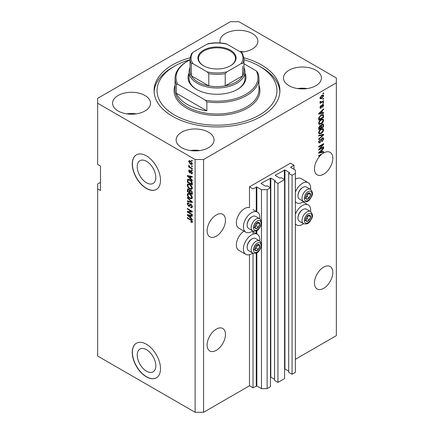 <?xml version="1.0" encoding="UTF-8"?>
<svg xmlns="http://www.w3.org/2000/svg" width="434" height="434" viewBox="0 0 434 434"><rect width="100%" height="100%" fill="white"/><g stroke="black" fill="none" stroke-linecap="round" stroke-linejoin="round"><path stroke-width="0.65" d="M293.975 165.218L290.444 163.179L249.485 186.826L253.017 188.866L256.83 186.989L261.49 189.68L267.138 189.68L270.458 187.765L267.067 185.806L265.727 186.257L261.208 183.647L261.208 183.322L270.811 178.103L275.33 180.712L274.554 181.488L277.944 183.441L284.585 179.611L281.194 177.652L279.854 178.103L275.33 175.493L275.33 175.168L284.937 169.949L289.456 172.558L288.681 173.334L292.071 175.287L295.386 173.372L295.386 170.112L290.726 167.421L290.726 167.095L293.975 165.218L293.975 169.298M290.726 167.095L290.726 167.421M288.681 173.334L288.681 372.301L292.071 374.26L295.386 372.345L295.386 173.372M292.071 374.26L292.071 175.287M284.585 368.857L288.681 371.081M275.33 175.168L275.33 175.493M274.554 181.488L274.554 380.455L277.944 382.414L284.585 378.584L284.585 179.611M277.944 382.414L277.944 183.441M270.458 377.01L274.554 379.235M261.208 183.322L261.208 183.647M100.476 182.345L97.65 183.973L97.65 356.032L195.11 412.3L203.584 412.3L249.485 385.799L253.017 387.839L256.83 385.962L261.49 388.652L267.138 388.652L270.458 386.737L270.458 187.765M267.138 388.652L267.138 189.68M261.49 388.652L261.49 245.514M261.49 243.979L261.49 223.331M261.49 221.796L261.49 189.68M253.017 387.839L253.017 253.174M253.017 234.186L253.017 230.991M249.485 385.799L249.485 254.677M252.729 230.855A11.588 6.689 -60 0 1 251.606 231.593A11.588 6.689 -60 0 1 245.812 232.168L238.749 228.094A11.588 6.689 -60 0 1 236.975 218.807A11.588 6.689 -60 0 1 244.543 208.602A11.588 6.689 -60 0 1 249.485 207.664L249.485 186.826M137.225 355.072A13.145 7.59 -120 0 0 142.965 368.298A13.145 7.59 -120 0 0 153.093 371.819A13.145 7.59 -120 0 0 155.817 365.802A13.145 7.59 -120 0 0 150.077 352.576A13.145 7.59 -120 0 0 139.949 349.055A13.145 7.59 -120 0 0 137.225 355.072M137.225 166.705A13.145 7.59 -120 0 0 142.965 179.931A13.145 7.59 -120 0 0 153.093 183.452A13.145 7.59 -120 0 0 155.817 177.435A13.145 7.59 -120 0 0 150.077 164.209A13.145 7.59 -120 0 0 139.949 160.683A13.145 7.59 -120 0 0 137.225 166.705M132.256 163.998A19.975 11.534 -120 0 0 140.974 184.097A19.975 11.534 -120 0 0 156.365 189.446A19.975 11.534 -120 0 0 160.504 180.305A19.975 11.534 -120 0 0 151.786 160.2A19.975 11.534 -120 0 0 136.395 154.851A19.975 11.534 -120 0 0 132.256 163.998M136.466 154.813A19.975 11.534 -120 0 0 132.397 163.911A19.975 11.534 -120 0 0 141.072 183.967A19.975 11.534 -120 0 0 156.435 189.408M132.256 352.365A19.975 11.534 -120 0 0 140.974 372.464A19.975 11.534 -120 0 0 156.365 377.819A19.975 11.534 -120 0 0 160.504 368.672A19.975 11.534 -120 0 0 151.786 348.573A19.975 11.534 -120 0 0 136.395 343.223A19.975 11.534 -120 0 0 132.256 352.365M136.466 343.18A19.975 11.534 -120 0 0 132.397 352.283A19.975 11.534 -120 0 0 141.072 372.334A19.975 11.534 -120 0 0 156.435 377.775M207.116 345.025A12.982 7.497 120 0 0 209.801 350.97A12.982 7.497 120 0 0 219.805 347.493A12.982 7.497 120 0 0 225.474 334.424A12.982 7.497 120 0 0 222.783 328.478A12.982 7.497 120 0 0 212.779 331.961A12.982 7.497 120 0 0 207.116 345.025M314.455 283.049A12.982 7.497 120 0 0 317.146 288.995A12.982 7.497 120 0 0 327.149 285.518A12.982 7.497 120 0 0 332.818 272.449A12.982 7.497 120 0 0 330.128 266.509A12.982 7.497 120 0 0 320.124 269.986A12.982 7.497 120 0 0 314.455 283.049M207.116 230.861A12.982 7.497 120 0 0 209.801 236.807A12.982 7.497 120 0 0 219.805 233.329A12.982 7.497 120 0 0 225.474 220.26A12.982 7.497 120 0 0 222.783 214.32A12.982 7.497 120 0 0 212.779 217.797A12.982 7.497 120 0 0 207.116 230.861M314.455 168.886A12.982 7.497 120 0 0 317.146 174.831A12.982 7.497 120 0 0 327.149 171.354A12.982 7.497 120 0 0 332.818 158.285A12.982 7.497 120 0 0 330.128 152.345A12.982 7.497 120 0 0 323.189 153.256L318.692 155.616L318.692 156.213L321.231 154.748A12.982 7.497 120 0 0 314.455 168.886M240.821 52.167A18.977 10.953 0 0 0 257.867 41.268A18.977 10.953 0 0 0 252.311 33.526A18.977 10.953 0 0 0 231.631 31.15A18.977 10.953 0 0 0 219.919 41.268A18.977 10.953 0 0 0 220.13 42.917M243.68 51.874A18.977 10.953 0 0 0 239.709 51.527M144.967 95.496A18.977 10.953 0 0 0 124.287 93.12A18.977 10.953 0 0 0 112.574 103.243A18.977 10.953 0 0 0 118.129 110.99A18.977 10.953 0 0 0 138.809 113.366A18.977 10.953 0 0 0 150.527 103.243A18.977 10.953 0 0 0 144.967 95.496M136.341 113.844A18.977 10.953 0 0 0 126.761 113.844M208.526 132.191A18.977 10.953 0 0 0 187.846 129.815A18.977 10.953 0 0 0 176.133 139.938A18.977 10.953 0 0 0 181.689 147.685A18.977 10.953 0 0 0 202.369 150.061A18.977 10.953 0 0 0 214.081 139.938A18.977 10.953 0 0 0 208.526 132.191M199.895 150.538A18.977 10.953 0 0 0 190.32 150.538M315.871 70.221A18.977 10.953 0 0 0 295.191 67.845A18.977 10.953 0 0 0 283.473 77.968A18.977 10.953 0 0 0 289.033 85.71A18.977 10.953 0 0 0 309.713 88.086A18.977 10.953 0 0 0 321.426 77.968A18.977 10.953 0 0 0 315.871 70.221M307.239 88.569A18.977 10.953 0 0 0 297.659 88.569M259.716 240.93A11.588 6.689 120 0 0 257.395 234.284A11.588 6.689 120 0 0 251.606 234.859A11.588 6.689 120 0 0 244.033 245.069A11.588 6.689 120 0 0 245.812 254.351A11.588 6.689 120 0 0 251.606 253.776A11.588 6.689 120 0 0 252.729 253.038M245.812 232.168A11.588 6.689 -60 0 1 244.033 222.886A11.588 6.689 -60 0 1 251.606 212.676A11.588 6.689 -60 0 1 257.395 212.101A11.588 6.689 -60 0 1 259.716 218.752M295.386 214.244A11.588 6.689 -60 0 1 302.449 205.504A11.588 6.689 -60 0 1 308.243 204.929A11.588 6.689 -60 0 1 310.565 211.575M303.578 223.684A11.588 6.689 -60 0 1 302.449 224.421A11.588 6.689 -60 0 1 296.655 224.996A11.588 6.689 -60 0 1 295.386 223.83M310.565 189.398A11.588 6.689 120 0 0 308.243 182.747A11.588 6.689 120 0 0 302.449 183.322A11.588 6.689 120 0 0 295.386 192.067M295.386 201.653A11.588 6.689 120 0 0 296.655 202.814A11.588 6.689 120 0 0 302.449 202.239A11.588 6.689 120 0 0 303.578 201.501M190.092 57.771A62.919 36.326 0 0 0 154.081 90.603A62.919 36.326 0 0 0 172.51 116.29A62.919 36.326 0 0 0 241.076 124.167A62.919 36.326 0 0 0 279.919 90.603A62.919 36.326 0 0 0 261.49 64.921A62.919 36.326 0 0 0 243.908 57.771M230.416 21.7L97.65 98.35L97.65 103.243L195.11 159.511L203.584 159.511L336.35 82.856L336.35 77.968L238.89 21.7L230.416 21.7M319.701 148.96L323.634 146.687L323.634 147.278L318.692 150.131L318.692 149.502L322.636 144.82L318.692 147.093L318.692 146.502L323.634 143.649L323.634 144.283L319.701 148.96L319.332 148.743M322.261 137.914L323.292 137.8L323.699 138.885L322.033 141.755L321.968 141.202L323.124 139.168L322.858 138.43L322.278 138.5L319.983 142.791L319.023 142.911L318.627 141.918L320.108 139.309L319.207 141.56L319.451 142.254L319.994 142.189L320.498 141.712L321.079 139.477L322.261 137.914M318.692 135.359L323.634 134.301L323.634 134.914L318.692 139.477L318.692 138.864L323.059 134.974L318.692 135.972L318.692 135.359M322.945 128.54L323.699 129.782L322.923 131.914L321.231 133.471L319.153 133.867L318.627 132.706C318.887 131.014 319.733 129.771 321.171 128.985L323.194 128.643M322.945 119.052L323.699 120.294L322.923 122.426L321.231 123.983L319.153 124.374L318.627 123.218C318.887 121.525 319.733 120.283 321.171 119.496L323.194 119.155M322.158 112.84L323.634 112.487L323.634 113.106L318.692 114.137L318.692 113.556L323.634 108.88L323.634 109.493L322.158 110.849L322.158 112.84L321.583 112.509M322.929 93.272L323.634 92.865L323.634 93.456L322.929 93.869L322.929 93.272M203.584 412.3L203.584 159.511M295.386 359.298L336.35 335.65L336.35 82.856M308.243 182.747L301.18 178.672A11.588 6.689 120 0 0 295.386 179.242M243.989 231.121A11.588 6.689 120 0 0 236.872 241.342A11.588 6.689 120 0 0 238.749 250.272L245.812 254.351M321.8 95.334L323.335 95.008L323.699 95.833L321.838 98.502L320.341 98.8L319.977 97.981L321.8 95.334M322.929 98.757L323.634 98.35L323.634 98.947L322.929 99.353L322.929 98.757M321.773 101.8L323.634 100.726L323.634 101.317L320.042 103.395L320.042 102.798L320.612 102.467L319.977 102.136L320.167 101.464L320.683 101.393L321.041 102.12L321.773 101.8M319.977 102.098L320.612 102.467L319.977 102.136M320.129 101.551L321.041 102.12M322.929 102.836L323.634 102.429L323.634 103.021L322.929 103.428L322.929 102.836M322.543 104.545L323.373 104.431L323.699 105.278L322.543 107.361L323.189 105.533L322.63 105.088L321.003 108.174L320.281 108.267L319.977 107.453L321.003 105.505L320.493 107.133L320.932 107.627L322.543 104.545M323.189 105.533L322.164 104.816M319.95 107.247L320.932 107.627M321.138 114.918L323.221 114.478L323.634 117.332L318.692 120.185L318.784 117.614L321.138 114.918M322.185 124.173L323.292 123.999L323.634 126.82L318.692 129.674L318.692 127.9L319.934 125.621L320.97 125.659L322.185 124.173M322.158 151.911L323.634 151.553L323.634 152.171L318.692 153.202L318.692 152.627L323.634 147.945L323.634 148.564L322.158 149.914L322.158 151.911L321.583 151.574M97.65 103.243L97.65 164.405L100.476 166.032L100.476 190.499L97.65 188.866M195.11 412.3L195.11 159.511M188.345 212.096L192.284 214.369L192.284 214.96L187.342 212.107L187.342 211.477L191.28 211.342L187.342 209.069L187.342 208.472L192.284 211.325L192.284 211.96L188.345 212.096L189.056 211.689L192.284 211.58M191.367 204.354L189.528 206.362L188.627 206.253L187.276 203.817L187.683 202.776L188.752 202.911L188.817 203.546L188.101 203.454L187.851 204.126L188.644 205.667L189.143 205.77L189.729 204.208L190.906 204.013L192.349 206.638L191.904 207.75L190.678 207.582L190.613 206.953L191.437 207.056L191.768 206.253L190.922 204.615L190.412 204.544L191.117 204.137M190.401 203.817L190.011 203.888M187.342 197.329L192.284 201.984L192.284 202.597L187.342 201.447L187.342 200.839L191.703 201.989L187.342 197.947L187.342 197.329M192.349 197.541L191.573 198.772L189.875 198.376C188.405 197.595 187.537 196.336 187.276 194.606L187.797 193.461L189.815 193.819L191.589 195.425L192.349 197.541M192.349 188.052L191.573 189.284L189.875 188.888C188.405 188.106 187.537 186.848 187.276 185.117L187.797 183.967L189.815 184.331L191.589 185.936L192.349 188.052M191.578 165.701L192.284 166.108L192.284 166.699L191.578 166.293L191.578 165.701M190.45 160.971L192.349 163.661L191.98 164.481L190.488 164.182L188.622 161.513L188.991 160.694L190.45 160.971M192.349 221.774L191.996 222.463L190.808 222.116L190.743 221.486L191.768 221.411L191.394 220.602L187.342 218.183L187.342 217.591L190.694 219.528L192.349 221.774M192.338 221.318L191.633 221.731L192.24 221.139M190.808 178.819L192.284 180.17L192.284 180.788L187.342 176.106L187.342 175.531L192.284 176.562L192.284 177.175L190.808 176.822L190.808 178.819M191.188 170.958L192.349 173.03L192.04 173.839L191.193 173.779L191.128 173.15L191.833 172.694L191.275 171.604L190.949 171.549L190.304 172.895L189.647 172.813L188.622 170.909L188.942 170.074L189.653 170.15L189.718 170.779L189.137 171.18L189.577 172.179L190.461 170.833L191.188 170.958M191.128 173.15L192.278 172.439M189.718 170.779L189.137 171.18M189.577 172.179L190.58 171.756L190.911 170.833M191.578 169.705L192.284 170.112L192.284 170.703L191.578 170.296L191.578 169.705M190.417 167.329L192.284 168.403L192.284 169L188.687 166.922L188.687 166.331L189.262 166.661L188.622 165.593L188.817 165.142L189.685 166.802L190.417 167.329M191.578 160.217L192.284 160.623L192.284 161.215L191.578 160.808L191.578 160.217M188.047 180.143L188.139 179.285L187.428 179.692C187.949 179.003 188.73 179.014 189.783 179.714C191.248 180.457 192.083 181.662 192.284 183.327L192.284 185.009L187.342 182.155L187.754 179.291M190.173 189.94L189.62 190.26L190.83 190.179L192.284 192.745L192.284 194.503L187.342 191.644L187.662 188.926L188.584 189.029L189.62 190.26L189.832 190.011M190.808 217.884L192.284 219.235L192.284 219.854L187.342 215.177L187.342 214.597L192.284 215.627L192.284 216.246L190.808 215.888L190.808 217.884M192.707 222.056L191.513 221.709M191.421 221.758L190.808 222.116M191.795 220.374L191.394 220.602M187.851 217.89L187.342 218.183M188.248 175.889L187.342 176.106M192.284 176.6L191.513 176.416L190.808 176.822M190.933 176.746L190.933 176.28L190.228 176.687L187.857 176.117L190.228 178.287L190.228 176.687M190.808 177.956L190.228 178.287M188.464 175.765L187.857 176.117M192.289 173.492L191.193 173.779M191.899 173.372L191.866 173.068M191.692 171.365L191.275 171.604M191.535 171.213L190.949 171.549M190.575 172.51L189.647 172.813M190.352 172.406L189.978 172.119M189.338 170.719L188.622 170.909M189.332 170.502L189.381 170.052M190.282 171.772L190.58 171.756L190.282 171.772M192.088 169.998L191.578 170.296M189.202 166.629L188.687 166.922M189.029 165.359L188.622 165.593M192.088 160.509L191.578 160.808M192.257 164.166L191.421 163.895M191.058 163.851L190.488 164.182M189.343 161.35L188.622 161.513M189.332 161.101L189.425 160.596M190.26 160.868L189.137 161.822L190.483 163.585L191.833 163.347L190.483 161.584L189.137 161.822M192.273 163.097L191.606 163.84L192.333 163.417M190.965 161.307L190.483 161.584M192.088 165.994L191.578 166.293M192.284 184.195L191.899 183.973M187.917 181.824L187.342 182.155M189.284 179.454L188.014 180.143L187.917 181.895L191.703 184.087L190.987 181.228L189.777 180.3L188.014 180.143M192.284 183.75L191.703 184.087M190.271 180.018L189.777 180.3M191.372 181L190.987 181.228M192.24 182.757L191.703 183.067M192.278 188.877L190.58 188.475M190.439 188.562L189.875 188.888M187.987 184.868L187.276 185.117M187.982 184.71L188.204 183.848M189.392 184.108L188.242 184.602L188.681 184.515L187.851 185.448C188.068 186.777 188.741 187.727 189.886 188.296L191.378 188.568L191.768 187.721L189.799 184.911L188.681 184.515L189.392 184.108M191.378 188.568L192.343 187.9M190.287 184.629L189.799 184.911M192.278 187.428L191.768 187.721M192.284 193.683L191.899 193.461M189.973 192.349L189.587 192.126M187.917 191.313L187.342 191.644M188.047 189.625L188.117 188.85M190.944 190.249L190.195 190.678L189.973 192.571L191.703 193.575L191.644 191.785L190.835 190.776L190.195 190.678M190.103 190.786L190.016 190.032M187.917 191.389L189.392 192.24L189.349 190.58L188.665 189.669L188.106 189.577L187.917 191.389M189.973 191.904L189.392 192.24M189.083 189.425L188.665 189.669M190.054 190.173L189.349 190.58M192.284 193.238L191.703 193.575M191.296 190.51L190.835 190.776M192.067 191.54L191.644 191.785M192.229 192.094L191.703 192.398M192.278 198.365L190.58 197.964M190.439 198.05L189.875 198.376M187.987 194.356L187.276 194.606M187.982 194.199L188.204 193.336M189.392 193.597L188.242 194.096L188.681 194.003L187.851 194.937C188.068 196.271 188.741 197.22 189.886 197.785L191.378 198.056L191.768 197.21L189.799 194.399L188.681 194.003L189.392 193.597M191.378 198.056L192.343 197.389M190.287 194.117L189.799 194.399M192.278 196.917L191.768 197.21M192.284 202.022L191.828 201.918M188.785 201.213L188.047 201.04L187.342 201.447M192.067 201.777L191.703 201.989M187.743 197.714L187.342 197.947M192.191 207.441L191.383 207.175L190.678 207.582M191.437 207.056L192.343 206.448M192.278 205.96L191.768 206.253M189.804 206.025L188.627 206.253M187.987 203.557L187.276 203.817M187.982 203.405L188.106 202.694M190.434 203.801L189.848 205.363L189.143 205.77M188.54 211.982L188.047 211.7L187.342 212.107M191.795 211.043L191.28 211.342M187.851 208.77L187.342 209.069M188.248 214.955L187.342 215.177M192.284 215.665L191.513 215.481L190.808 215.888M190.933 215.817L190.933 215.345L190.228 215.752L187.857 215.183L190.228 217.358L190.228 215.752M190.808 217.022L190.228 217.358M188.464 214.83L187.857 215.183M323.124 93.164L323.634 93.456M322.907 94.916L323.699 95.833M322.994 95.426L322.071 95.187M321.269 98.171L321.838 98.502M320.9 98.22L320.07 98.491M319.988 97.742L320.704 98.155L320.493 97.699L321.838 97.91L323.189 96.115L322.967 95.659M320.048 97.444L320.493 97.699L321.838 95.909L321.35 95.626M323.189 96.115L321.838 95.909M323.124 98.648L323.634 98.947M323.124 101.019L323.634 101.317M320.813 102.131L320.422 102.359M323.124 102.728L323.634 103.021M322.929 104.382L323.699 105.278M321.871 105.164L322.305 105.408M320.547 107.589L320.297 107.768L321.003 108.174M320.297 107.768L320.026 107.887M320.639 105.815L321.068 106.059M320.048 106.878L320.493 107.133M322.929 112.656L323.634 113.106M322.929 112.694L321.583 112.976L321.583 111.375L319.207 113.551L321.583 112.981M321.035 113.09L319.923 113.323M319.109 113.491L318.692 113.578M323.232 109.26L323.634 109.493M321.784 110.632L322.158 110.849M321.453 110.947L321.453 111.299M318.892 113.366L319.207 113.551M321.22 111.164L321.583 111.375M322.782 114.37L322.929 115.238L323.634 115.645M323.059 116.996L323.634 117.332M319.077 119.144L318.692 119.366M321.654 114.647L322.76 115.102L321.692 114.63M319.272 119.258L323.059 117.072L323.059 116.052L322.337 115.043L321.133 115.515L319.37 117.392L319.272 119.258L318.692 118.921M318.724 117.939L319.272 118.254M318.947 117.147L319.37 117.392M320.639 115.232L321.133 115.515M322.554 122.209L322.923 122.426M320.683 123.668L321.231 123.983M320.01 123.842L318.854 124.097M322.782 119.019L322.994 119.887L323.699 120.294M318.702 122.589L319.592 123.744L321.236 123.386L323.124 120.63L322.733 119.784L321.594 119.274M318.632 123.082L319.592 123.744M319.646 120.766L320.037 120.988L319.207 122.882M320.666 119.817L321.155 120.099L320.037 120.988M322.733 119.784L321.155 120.099M322.842 123.929L322.929 124.726M323.059 126.484L323.634 126.82M321.133 127.45L320.748 127.672M319.077 128.632L318.692 128.855M320.666 125.48L320.618 126.137M319.272 128.746L320.748 127.894L320.699 126.289L320.015 126.164L319.272 128.746L318.692 128.41M319.554 125.898L320.699 126.289M320.748 127.227L321.323 127.558L323.059 126.56L322.994 124.846L322.126 124.238M321.73 124.498L322.191 124.764L321.323 126.468L321.323 127.558M322.994 124.846L322.191 124.764M322.554 131.697L322.923 131.914M320.683 133.157L321.231 133.471M320.01 133.33L318.854 133.591M322.782 128.507L322.994 129.375L323.699 129.782M318.702 132.077L319.592 133.233L321.236 132.875L323.124 130.124L322.733 129.272L321.594 128.762M318.632 132.571L319.592 133.233M319.646 130.254L320.037 130.477L319.207 132.37M320.666 129.305L321.155 129.587L320.037 130.477M322.733 129.272L321.155 129.587M322.929 134.453L323.634 134.914M318.692 135.408L322.353 134.567L323.059 134.974M322.863 137.708L322.994 138.473L323.699 138.885M322.858 138.43L322.12 138.007M321.827 138.24L322.278 138.5M319.462 142.265L319.983 142.791M319.278 142.385L318.74 142.585M319.706 139.596L320.167 139.867M318.697 141.267L319.207 141.56M318.632 141.75L319.451 142.254M323.124 146.985L323.634 147.278M319.511 148.846L318.995 149.144M322.12 144.522L322.636 144.82M323.086 143.963L323.634 144.283M322.636 144.224L322.299 144.625M322.929 151.721L323.634 152.171M322.929 151.764L321.583 152.046L321.583 150.441L319.207 152.616L321.583 152.046M321.035 152.16L319.923 152.394M319.109 152.562L318.692 152.649M323.232 148.33L323.634 148.564M321.784 149.697L322.158 149.914M321.453 150.012L321.453 150.37M318.892 152.437L319.207 152.616M321.22 150.235L321.583 150.441M320.715 154.45L321.231 154.748M305.959 218.031A3.494 2.018 120 0 0 305.628 219.647A3.494 2.018 120 0 0 306.865 221.411A3.494 2.018 120 0 0 309.334 219.984A3.494 2.018 120 0 0 310.57 216.794A3.494 2.018 120 0 0 309.334 215.036A3.494 2.018 120 0 0 306.865 216.463A3.494 2.018 120 0 0 305.959 218.031M306.149 218.004L305.628 219.647L306.865 221.411L309.334 219.984L310.57 216.794L309.334 215.036L306.865 216.463L306.149 218.004M297.984 218.09L297.984 217.537A6.309 3.646 -60 0 1 298.587 214.618A6.309 3.646 -60 0 1 302.449 209.806L302.932 209.53A6.993 4.036 120 0 0 298.652 214.857A6.993 4.036 120 0 0 297.984 218.09A6.993 4.036 120 0 0 299.433 221.291L303.474 223.624A6.993 4.036 -60 0 1 302.688 217.19A6.993 4.036 -60 0 1 310.467 211.515L306.426 209.183A6.993 4.036 120 0 0 302.932 209.53M305.639 219.669L307.218 218.758L308.39 215.486M304.744 220.184L306.865 221.411M307.218 218.758L309.334 219.984M308.455 215.573L310.57 216.794M255.111 247.385A3.494 2.018 120 0 0 254.78 249.007A3.494 2.018 120 0 0 256.017 250.765A3.494 2.018 120 0 0 258.49 249.338A3.494 2.018 120 0 0 259.727 246.154A3.494 2.018 120 0 0 258.49 244.391A3.494 2.018 120 0 0 256.017 245.823A3.494 2.018 120 0 0 255.111 247.385M255.306 247.358L254.78 249.007L256.017 250.765L258.49 249.338L259.727 246.154L258.49 244.391L256.017 245.823L255.306 247.358M247.141 247.451L247.141 246.892A6.309 3.646 -60 0 1 247.738 243.973A6.309 3.646 -60 0 1 251.606 239.161L252.083 238.884A6.993 4.036 120 0 0 247.803 244.212A6.993 4.036 120 0 0 247.141 247.451A6.993 4.036 120 0 0 248.59 250.651L252.626 252.979A6.993 4.036 -60 0 1 251.845 246.545A6.993 4.036 -60 0 1 259.619 240.87L255.577 238.537A6.993 4.036 120 0 0 252.083 238.884M254.791 249.024L256.369 248.112L257.546 244.841M253.901 249.539L256.017 250.765M256.369 248.112L258.49 249.338M257.606 244.928L259.727 246.154M255.111 225.208A3.494 2.018 120 0 0 254.78 226.825A3.494 2.018 120 0 0 256.017 228.582A3.494 2.018 120 0 0 258.49 227.156A3.494 2.018 120 0 0 259.727 223.971A3.494 2.018 120 0 0 258.49 222.213A3.494 2.018 120 0 0 256.017 223.64A3.494 2.018 120 0 0 255.111 225.208M255.306 225.181L254.78 226.825L256.017 228.582L258.49 227.156L259.727 223.971L258.49 222.213L256.017 223.64L255.306 225.181M247.141 225.268L247.141 224.714A6.309 3.646 -60 0 1 247.738 221.79A6.309 3.646 -60 0 1 251.606 216.984L252.083 216.707A6.993 4.036 120 0 0 247.803 222.029A6.993 4.036 120 0 0 247.141 225.268A6.993 4.036 120 0 0 248.59 228.468L252.626 230.801A6.993 4.036 -60 0 1 251.845 224.362A6.993 4.036 -60 0 1 259.619 218.693L255.577 216.36A6.993 4.036 120 0 0 252.083 216.707M254.791 226.846L256.369 225.935L257.546 222.658M253.901 227.362L256.017 228.582M256.369 225.935L258.49 227.156M257.606 222.751L259.727 223.971M305.959 195.853A3.494 2.018 120 0 0 305.628 197.47A3.494 2.018 120 0 0 306.865 199.228A3.494 2.018 120 0 0 309.334 197.801A3.494 2.018 120 0 0 310.57 194.616A3.494 2.018 120 0 0 309.334 192.859A3.494 2.018 120 0 0 306.865 194.286A3.494 2.018 120 0 0 305.959 195.853M306.149 195.821L305.628 197.47L306.865 199.228L309.334 197.801L310.57 194.616L309.334 192.859L306.865 194.286L306.149 195.821M297.984 195.913L297.984 195.36A6.309 3.646 -60 0 1 298.587 192.436A6.309 3.646 -60 0 1 302.449 187.629L302.932 187.352A6.993 4.036 120 0 0 298.652 192.674A6.993 4.036 120 0 0 297.984 195.913A6.993 4.036 120 0 0 299.433 199.114L303.474 201.447A6.993 4.036 -60 0 1 302.688 195.007A6.993 4.036 -60 0 1 310.467 189.338L306.426 187.005A6.993 4.036 120 0 0 302.932 187.352M305.639 197.486L307.218 196.575L308.39 193.304M304.744 198.007L306.865 199.228M307.218 196.575L309.334 197.801M308.455 193.39L310.57 194.616M244.966 73.205A28.964 16.72 180 0 1 237.479 89.382A28.964 16.72 180 0 1 196.521 89.382L196.521 89.382A28.964 16.72 180 0 1 189.034 73.205M243.968 67.574A27.966 16.145 180 0 1 244.966 71.849A27.966 16.145 180 0 1 227.704 86.767A27.966 16.145 180 0 1 197.226 83.263A27.966 16.145 180 0 1 189.034 71.849L189.034 78.375A27.966 16.145 0 0 0 196.879 89.583M190.032 59.708A59.925 34.595 0 0 0 174.625 66.142A59.925 34.595 0 0 0 174.625 115.07A59.925 34.595 0 0 0 259.369 115.07A59.925 34.595 0 0 0 259.375 66.142L261.49 67.362A62.919 36.326 180 0 1 261.49 67.368A62.919 36.326 180 0 1 279.881 91.829M187.342 104.469A41.946 24.217 0 0 0 206.855 110.844L176.302 93.202A41.946 24.217 0 0 0 187.342 104.469M206.855 101.871L205.434 100.238A40.948 23.642 0 0 0 245.953 94.276A40.948 23.642 0 0 0 256.282 70.878L257.698 72.516A41.946 24.217 180 0 1 258.946 78.375A41.946 24.217 180 0 1 206.855 101.871L206.855 110.844M176.302 93.202L176.302 84.229A41.946 24.217 180 0 1 175.054 78.375A41.946 24.217 180 0 1 187.342 61.248L188.047 60.841A40.948 23.642 0 0 0 177.718 84.234L176.302 84.229M256.282 70.878L243.968 63.771M190.032 59.767A40.948 23.642 0 0 0 188.047 60.841M205.434 100.238L177.718 84.234M154.119 91.829A62.919 36.326 180 0 1 172.51 67.368L174.625 66.142M261.49 67.368L259.375 66.142A59.925 34.595 0 0 0 243.968 59.708M237.121 89.583A27.966 16.145 0 0 0 244.966 78.375L244.966 71.849M203.513 65.773L203.513 65.773A19.074 11.013 180 0 1 203.513 50.198A19.074 11.013 180 0 1 230.487 50.198A19.074 11.013 180 0 1 230.487 65.773A19.074 11.013 180 0 1 203.513 65.773M230.275 65.897A18.478 10.666 0 0 0 235.478 58.476A18.478 10.666 0 0 0 230.063 50.935A18.478 10.666 0 0 0 209.931 48.619A18.478 10.666 0 0 0 198.522 58.476A18.478 10.666 0 0 0 203.725 65.897M192.989 63.695L191.318 63.543A26.968 15.57 180 0 1 190.032 58.802L190.032 71.035A26.968 15.57 0 0 0 191.318 75.776A26.968 15.57 0 0 0 197.931 82.042A26.968 15.57 0 0 0 208.787 85.861A26.968 15.57 0 0 0 225.213 85.861A26.968 15.57 0 0 0 242.682 75.776A26.968 15.57 0 0 0 243.968 71.035L243.968 58.802A26.968 15.57 180 0 1 242.682 63.543L241.011 63.695A25.964 14.989 0 0 0 241.011 52.281L226.884 44.122A25.964 14.989 0 0 0 207.116 44.122L192.989 52.281A25.964 14.989 0 0 0 192.989 63.695L207.116 71.849A25.964 14.989 0 0 0 226.884 71.849L241.011 63.695M191.318 63.543L191.318 75.776L208.787 85.861L208.787 73.628L207.116 71.849M189.034 71.849A27.966 16.145 180 0 1 190.032 67.574M226.884 71.849L225.213 73.628L225.213 85.861L242.682 75.776L242.682 66.293M207.116 44.122L208.152 43.688C214.049 42.521 219.951 42.521 225.848 43.688L226.884 44.122M241.011 52.281L242.682 54.06M191.318 54.06L192.989 52.281M289.456 172.884L289.456 172.558M284.937 368.916L284.937 169.949M284.373 179.486L284.373 169.949M275.33 181.038L275.33 180.712M270.811 377.075L270.811 178.103M270.246 187.645L270.246 178.103M256.83 385.962L256.83 252.767M256.83 233.959L256.83 230.584M256.83 211.776L256.83 186.989M256.266 385.962L256.266 253.044M256.266 233.633L256.266 230.866M256.266 211.45L256.266 186.989M191.22 219.864L190.732 220.147M189.544 175.987L188.871 176.378M190.786 171.213L190.081 171.62M188.009 180.164L187.342 180.549M188.047 189.468L187.342 189.875M190.076 190.797L189.392 191.193M191.307 201.067L190.927 201.289M190.179 204.647L189.474 205.054M189.544 215.058L188.871 215.448M321.605 105.793L322.104 106.086M319.874 112.439L320.221 112.639M322.929 124.656L323.634 125.063M318.719 127.455L319.272 127.775M320.618 126.061L321.323 126.468M321.572 134.762L322.278 135.175M320.905 140.215L321.339 140.464M319.874 151.504L320.221 151.705M304.798 217.928A5.392 3.114 120 0 0 306.192 223.136A5.392 3.114 120 0 0 311.4 218.519A5.392 3.114 120 0 0 310.006 213.311A5.392 3.114 120 0 0 304.798 217.928M253.95 247.282A5.392 3.114 120 0 0 255.349 252.496A5.392 3.114 120 0 0 260.557 247.874A5.392 3.114 120 0 0 259.158 242.666A5.392 3.114 120 0 0 253.95 247.282M253.95 225.105A5.392 3.114 120 0 0 255.349 230.313A5.392 3.114 120 0 0 260.557 225.691A5.392 3.114 120 0 0 259.158 220.483A5.392 3.114 120 0 0 253.95 225.105M304.798 195.745A5.392 3.114 120 0 0 306.192 200.958A5.392 3.114 120 0 0 311.4 196.336A5.392 3.114 120 0 0 310.006 191.128A5.392 3.114 120 0 0 304.798 195.745M175.054 78.375L175.054 89.789A41.946 24.217 0 0 0 187.342 106.916A41.946 24.217 0 0 0 233.053 112.162A41.946 24.217 0 0 0 258.946 89.789L258.946 78.375M258.946 85.286A42.944 24.792 180 0 1 237.615 112.357A42.944 24.792 180 0 1 186.631 108.137A42.944 24.792 180 0 1 175.054 85.286M225.213 73.628A26.968 15.57 180 0 1 208.787 73.628M253.017 231.756L257.395 234.284M303.003 201.902L308.243 204.929M295.386 202.081L296.655 202.814M295.386 224.259L296.655 224.996M253.017 209.573L257.395 212.101M191.644 173.199L192.349 172.792M189.295 170.741L190 170.334M189.821 172.211L190.526 171.804M188.106 189.577L188.812 189.17M188.101 203.454L188.812 203.041M320.759 102.109L320.053 101.697M323.01 105.044L322.305 104.632M320.536 126.066L319.831 125.659M303.474 223.624C308.634 225.056 309.919 221.514 311.764 218.443C313.039 216.072 312.61 213.767 310.467 211.515M252.626 252.979C257.791 254.411 259.076 250.868 260.915 247.798C262.196 245.432 261.762 243.121 259.619 240.87M252.626 230.801C257.791 232.233 259.076 228.691 260.915 225.62C262.196 223.25 261.762 220.939 259.619 218.693M303.474 201.447C308.634 202.873 309.919 199.331 311.764 196.266C313.039 193.895 312.61 191.584 310.467 189.338M191.448 53.659L190.032 58.802M242.552 53.659L243.968 58.802"/></g></svg>
